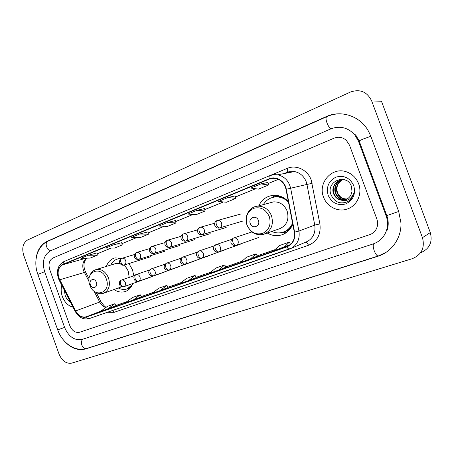 <?xml version="1.0" encoding="UTF-8"?>
<svg xmlns="http://www.w3.org/2000/svg" width="454" height="454" viewBox="0 0 454 454"><rect width="100%" height="100%" fill="white"/><g stroke="black" fill="none" stroke-linecap="round" stroke-linejoin="round"><path stroke-width="0.68" d="M267.27 233.038C272.281 235.927 277.405 236.432 282.638 234.565C287.331 232.675 290.708 229.236 292.768 224.248M114.022 289.527C117.858 292.098 121.7 292.728 125.542 291.417C128.947 290.083 131.382 287.444 132.846 283.495M133.805 275.828L132.545 269.926L128.942 263.547M288.375 201.587C284.193 197.24 279.312 195.146 273.739 195.305C266.878 195.912 261.89 199.419 258.769 205.832M121.803 258.337L115.01 257.883C110.895 259.007 108.024 261.844 106.389 266.413M62.351 296.57C64.633 302.37 68.202 305.922 73.066 307.227C68.202 305.922 64.633 302.37 62.351 296.57C61.001 292.654 60.819 288.909 61.806 285.322C60.819 288.909 61.001 292.654 62.351 296.57M323.549 197.11C326.925 206.876 338.344 212.551 347.736 208.857C357.179 205.605 362.496 193.614 358.62 183.757C356.276 177.86 352.213 173.888 346.442 171.833C331.999 166.482 317.596 182.922 323.549 197.11C326.925 206.876 338.344 212.551 347.736 208.857C357.179 205.605 362.496 193.614 358.62 183.757C356.276 177.86 352.213 173.888 346.442 171.833C331.999 166.482 317.596 182.922 323.549 197.11M58.918 278.069C57.136 271.696 58.418 267.247 62.765 264.727L269.313 179.097L275.232 178.371C280.884 179.563 284.471 183.212 285.992 189.318L294.305 232.147C295.162 238.367 293.153 242.958 288.279 245.926L86.356 316.773C82.106 317.8 78.548 315.853 75.665 310.928L58.918 278.069M58.731 278.149L75.495 311.041C78.446 316.086 82.095 318.084 86.453 317.034L286.9 246.891C292.915 244.229 295.48 239.298 294.606 232.102L286.298 189.256C284.913 181.027 276.043 175.675 269.194 178.78L62.669 264.466C58.214 267.054 56.903 271.611 58.731 278.149M96.861 252.929L88.275 255.273L81.011 258.275L90.159 258.099L97.383 255.142L96.861 252.918M147.851 231.915L139.684 234.02L131.626 237.351L140.428 237.504L148.424 234.23L147.845 231.903M175.403 220.553L167.503 222.517L158.996 226.035L167.577 226.381L176.01 222.925L175.397 220.542M349.478 145.093L346.266 140.28C342.583 137.182 338.525 136.478 334.093 138.169L52.976 257.986C49.265 260.187 48.181 264.046 49.719 269.551L69.808 325.614C72.118 330.858 75.387 333.071 79.603 332.26L369.749 234.633C372.405 233.708 374.476 232.034 375.963 229.611C377.836 226.296 378.137 222.783 376.854 219.066L349.478 145.093L346.266 140.28C342.583 137.182 338.525 136.478 334.093 138.169L52.976 257.986C49.265 260.187 48.181 264.046 49.719 269.551L69.808 325.614C72.118 330.858 75.387 333.071 79.603 332.26L369.749 234.633C372.405 233.708 374.476 232.034 375.963 229.611C377.836 226.296 378.137 222.783 376.854 219.066L349.478 145.093M227.982 197.513L218.47 201.451L226.484 202.251L235.898 198.392L235.217 195.89L227.982 197.513L235.898 198.392M260.937 183.893L250.846 188.064L258.508 189.131L268.484 185.045L267.758 182.474L260.937 183.893L268.484 185.045M113.313 244.922L105.663 248.083L114.658 248.066L122.251 244.95L121.7 242.68L113.313 244.922L122.251 244.95M196.888 210.372L187.899 214.084L196.224 214.646L205.129 211.002L204.482 208.556L196.888 210.372L205.129 211.002M250.426 258.962L257.259 256.192L256.158 253.809L246.55 257.202L240.694 262.372L250.426 258.962L256.158 253.809M284.125 247.146L289.397 242.067L279.221 245.659L273.802 250.767L290.163 244.672M160.154 290.605L167.986 287.518L166.93 285.339L158.775 288.216L151.914 293.494L160.154 290.605L166.93 285.339M133.198 300.054L141.273 296.893L140.235 294.771L132.489 297.506L125.383 302.795L133.198 300.054L140.235 294.771M107.609 309.026L114.873 303.726L107.513 306.331L100.186 311.626L115.895 305.792M218.635 270.107L225.848 267.213L224.764 264.903L215.678 268.11L209.447 273.325L218.635 270.107L224.764 264.903M188.592 280.634L196.207 277.61L195.061 275.396L186.463 278.433L179.898 283.682L188.592 280.634L195.061 275.396M167.503 222.517L176.01 222.925M139.684 234.02L148.424 234.23M88.275 255.273L97.383 255.142M114.873 303.726L115.901 305.797M289.397 242.067L290.464 244.411M386.127 215.849L358.524 141.336L354.801 134.849C347.929 127.472 339.887 125.497 330.682 128.942L50.428 250.875C43.794 254.887 41.859 261.816 44.628 271.668L64.593 327.425C68.713 336.811 74.57 340.806 82.168 339.41L373.182 243.929C379.675 241.636 384.101 237.181 386.468 230.558C388.005 225.689 387.892 220.78 386.127 215.849L398.697 211.462M371.673 100.93C367.104 91.719 360.011 88.757 350.403 92.06L27.722 239.911C23.006 242.89 21.661 247.98 23.687 255.176L59.06 354.126C62.073 361.004 66.324 364 71.806 363.109L412.198 258.723C421.63 254.768 425.046 247.748 422.458 237.669L371.673 100.93L381.474 101.253L430.296 232.584L422.458 237.669M420.506 252.821C429.512 248.934 432.776 242.186 430.296 232.584M61.943 338.065C68.889 347.412 76.766 351.044 85.59 348.95L377.768 256.328C391.541 252.174 401.591 238.112 400.961 222.971L398.703 211.485L370.799 136.24L368.716 131.643C360.646 116.099 341.107 109.573 326.137 116.65L47.034 241.397C39.623 245.268 35.889 252.543 35.821 263.218M64.332 290.225L65.183 295.492C66.324 298.545 68.106 300.809 70.529 302.285M96.367 282.388C94.67 277.252 88.422 279.687 90.386 284.675C92.048 289.777 98.331 287.422 96.367 282.388M129.186 277.405L128.317 271.532C127.324 268.864 125.803 266.736 123.749 265.153M120.015 263.36L115.685 263.564M121.087 258.701L117.813 258.95C114.669 259.796 112.32 261.839 110.748 265.079M121.547 258.44L117.773 258.962M118.318 287.995C121.337 289.578 124.3 289.868 127.205 288.869L131.456 286.423M127.205 288.869L132.398 284.63M258.411 220.479C256.425 214.492 247.924 217.801 250.279 223.589C252.214 229.537 260.761 226.33 258.411 220.479M264.359 234.06L279.681 228.685C286.849 225.4 289.334 219.526 287.155 211.065C284.38 204.743 279.863 201.672 273.597 201.865L270.062 202.813M288.477 202.126C284.726 198.443 280.413 196.718 275.544 196.94C270.266 197.439 266.186 199.993 263.309 204.618M286.23 199.573C283.086 197.507 279.732 196.576 276.18 196.781L273.149 197.291M271.736 231.472C275.652 233.191 279.568 233.373 283.489 232.011L284.108 231.784C287.876 230.354 290.747 227.755 292.716 223.981M283.489 232.011C287.62 230.428 290.645 227.494 292.569 223.209M286.809 232.238L282.575 232.312M271.918 197.632L275.459 195.305M346.987 199.068C342.259 199.323 338.917 197.115 336.964 192.456C335.58 186.849 337.362 182.627 342.31 179.795M347.185 198.954C342.56 199.102 339.297 196.894 337.396 192.326C336.022 186.832 337.731 182.65 342.532 179.784M346.169 199.465L345.857 199.533C340.869 200.072 337.328 197.887 335.234 192.961C333.798 186.906 335.864 182.548 341.425 179.898M346.379 199.374L346.283 199.391C341.3 199.936 337.765 197.751 335.671 192.837C334.246 186.889 336.238 182.565 341.646 179.863M341.255 200.157L344.24 200.066C348.632 198.948 351.209 196.054 351.964 191.389L351.504 186.583C346.89 172.56 325.807 181.254 330.864 194.391C334.416 202.183 340.035 204.601 347.719 201.644C350.692 199.811 352.616 197.144 353.496 193.648C351.027 199.397 346.947 201.565 341.255 200.157C337.526 199.471 334.933 197.24 333.48 193.478C330.887 186.645 337.146 178.57 344.399 179.875L345.897 180.21M345.534 199.715L344.58 199.953C339.581 200.498 336.022 198.296 333.917 193.347C332.459 186.94 334.746 182.497 340.772 180.022M328.18 195.351C331.897 203.04 337.759 205.895 345.778 203.92C353.246 200.203 355.908 194.096 353.751 185.612C349.875 177.781 343.922 174.966 335.892 177.151C328.582 181.01 326.012 187.076 328.18 195.351M62.765 264.727L86.249 258.173M86.748 258.167C82.968 260.834 81.896 265 83.536 270.669L89.058 281.571M270.351 175.431L287.189 168.4C287.847 170.381 287.853 171.68 287.2 172.299M287.189 168.4C296.11 164.405 307.693 169.864 311.2 179.994L319.9 223.93C321.103 234.332 317.301 241.454 308.476 245.291L114.113 312.329L107.365 312.301M286.298 189.256L306.955 184.426L306.206 181.736C303.925 176.135 300.026 172.747 294.515 171.572L286.962 172.395L284.164 173.553M75.177 311.336L59.309 280.464L59.502 279.919M289.436 249.07L89.347 318.56C88.28 318.839 87.31 318.328 86.453 317.034M286.9 246.891C287.796 248.508 288.659 249.229 289.487 249.053L307.812 241.244C313.43 237.641 315.74 232.249 314.753 225.076L306.955 184.426L312.131 183.354M294.606 232.102L298.936 231.069C299.992 238.611 297.608 244.258 291.791 248.009L89.347 318.56C83.564 319.974 78.865 317.613 75.251 311.484L75.495 311.041M269.194 178.78C268.853 177.088 269.023 176.056 269.71 175.681L273.694 174.648L277.689 174.79C284.516 176.419 288.84 180.936 290.662 188.342L298.936 231.069L314.753 225.076L319.9 223.93M64.042 261.544L62.669 264.466M304.753 242.538L306.161 242.033M272.752 178.28L272.145 178.53M112.791 310.417L114.113 312.329M305.712 242.203C306.688 242.147 307.613 243.174 308.476 245.291M286.786 246.573L287.876 246.125M269.313 179.097L273.563 178.246M278.41 179.324L268.07 183.581M255.562 188.722L235.512 196.962M223.402 201.939L204.76 209.606M193.018 214.43L175.664 221.569L193.064 214.436M164.274 226.251L148.095 232.902M137.04 237.448L121.939 243.656M111.19 248.071L97.082 253.871M59.667 279.806L85.613 272.088L89.075 278.745M75.665 310.928L99.687 302.035C101.202 304.844 103.24 306.688 105.805 307.562M94.006 291.093L99.687 302.035L100.987 301.683C103.654 305.48 105.436 307.313 106.321 307.193M86.356 316.773L100.867 311.132M115.776 305.553L126.95 301.632L115.776 305.553M141.149 296.644L153.424 292.331L141.149 296.638M167.861 287.263L181.345 282.53L167.861 287.263M196.009 277.377L210.821 272.179L196.009 277.377M225.723 266.946L241.988 261.232L225.723 266.941M257.129 255.914L274.999 249.638L257.129 255.914M290.384 244.235L290.821 244.082L290.384 244.235M101.111 301.916L96.276 292.609M85.783 272.417L85.613 272.088C83.031 266.288 83.468 261.646 86.93 258.161M289.3 171.663L289.357 172.56M37.813 274.29C32.966 261.311 37.251 245.779 47.903 241.239L326.727 116.684C325.734 117.416 325.813 119.476 326.959 122.858C328.219 126.042 329.581 128.017 331.034 128.788M370.822 136.302L363.331 138.952C359.812 140.451 358.45 141.217 359.256 141.245L358.524 141.336M378.488 255.891L378.335 255.96C377.03 256.045 375.668 254.331 374.249 250.829C373.103 247.453 372.899 245.098 373.636 243.77M385.792 252.532L378.335 255.96L86.555 348.502C84.552 348.882 82.98 347.741 81.828 345.08C81.05 342.469 81.402 340.5 82.889 339.172M44.64 271.691L37.852 274.398L57.692 329.848L64.593 327.419M47.903 241.239C46.229 242.209 45.775 244.014 46.552 246.658C47.556 249.07 49.038 250.398 50.996 250.625M326.852 116.627L326.137 116.65M378.409 255.937L377.768 256.328M86.68 348.462L85.59 348.95M48.101 241.153L47.034 241.397M106.27 278.841C101.56 264.744 84.472 271.611 89.858 285.112C94.307 298.976 111.627 292.711 106.27 278.841M121.757 286.769L103.626 293.227C108.915 290.56 110.549 285.504 108.534 278.058C105.686 271.583 101.571 268.745 96.18 269.534C92.695 270.601 90.431 273.092 89.398 277.014M127.795 288.653L130.536 287.734M120.719 257.997L117.915 258.922M269.313 216.592C265.777 209.26 260.5 206.519 253.497 208.375C247.146 211.797 245.001 217.37 247.055 225.093C250.46 232.306 255.659 235.076 262.656 233.407C269.143 230.11 271.361 224.503 269.313 216.592M247.05 225.156C250.619 232.845 256.226 235.87 263.876 234.23C271.271 230.825 273.824 224.696 271.532 215.837C268.637 209.215 263.956 205.997 257.48 206.173L255.154 206.649M283.029 232.17C285.975 231.568 288.551 230.195 290.764 228.05M281.088 196.542C278.052 196.014 275.147 196.332 272.372 197.496M121.859 258.315L121.751 258.354C120.611 259.001 120.333 260.324 120.923 262.321C121.791 264.319 122.909 265.215 124.271 265.011C125.792 264.188 126.263 262.73 125.69 260.636C124.895 258.814 123.715 258.014 122.154 258.224L121.859 258.315M134.469 254.541L121.751 258.354C116.735 261.521 121.388 266.214 124.05 265.085L124.271 265.011M136.552 252.492L136.444 252.526C135.326 253.173 135.065 254.507 135.672 256.527C136.546 258.559 137.658 259.472 139.003 259.285C140.57 258.44 141.063 256.953 140.479 254.825C139.679 252.997 138.476 252.186 136.881 252.39L136.552 252.492M149.559 248.633L136.444 252.526C131.512 255.381 135.82 260.5 138.754 259.365L139.003 259.285M151.687 246.494L151.579 246.528C150.484 247.169 150.246 248.514 150.859 250.563C151.749 252.623 152.856 253.565 154.178 253.383C155.79 252.52 156.307 251.005 155.716 248.843C154.905 246.999 153.685 246.181 152.05 246.38L151.687 246.494M165.108 242.555L151.579 246.528C146.665 249.257 150.83 254.609 153.9 253.474L154.178 253.383M167.276 240.314L167.174 240.348C166.102 240.978 165.88 242.334 166.51 244.411C167.412 246.505 168.513 247.47 169.813 247.305C171.476 246.42 172.009 244.876 171.413 242.68C170.602 240.83 169.359 239.996 167.691 240.189L167.276 240.314M181.129 236.296L167.174 240.348C163.349 242.277 164.405 247.708 169.501 247.402L169.813 247.305M183.354 233.941L183.251 233.975C182.207 234.599 182.003 235.966 182.65 238.072C183.558 240.2 184.653 241.188 185.93 241.04C187.65 240.126 188.206 238.554 187.604 236.324C186.787 234.468 185.521 233.623 183.819 233.804L183.354 233.941M197.655 229.855L183.251 233.975C179.381 235.734 180.522 241.562 185.578 241.148L185.93 241.04M199.93 227.369L199.834 227.397C198.812 228.016 198.636 229.395 199.295 231.534C200.214 233.697 201.304 234.712 202.558 234.576C204.328 233.64 204.907 232.039 204.294 229.775C203.477 227.908 202.2 227.057 200.469 227.216L199.93 227.369M214.708 223.215L199.834 227.397C195.941 229.054 197.115 235.217 202.149 234.701L202.558 234.576M217.04 220.587L216.944 220.616C215.956 221.223 215.798 222.613 216.479 224.787C217.409 226.989 218.482 228.027 219.708 227.908C221.535 226.943 222.142 225.309 221.524 223.01C220.706 221.149 219.424 220.286 217.659 220.417L217.04 220.587M241.176 213.919L216.944 220.616C212.977 222.329 214.277 228.634 219.231 228.05L242.64 221.109M121.479 280.05L121.439 280.061C120.253 280.725 119.952 282.076 120.548 284.119C121.411 286.099 122.518 286.962 123.874 286.701C125.383 285.918 125.854 284.488 125.281 282.405C124.424 280.493 123.187 279.698 121.57 280.016L121.479 280.05M134.662 275.533L121.439 280.061C119.158 281.259 118.71 283.137 120.089 285.708C121.598 286.928 122.852 287.263 123.851 286.712L123.874 286.701M136.069 274.579L136.03 274.591C134.861 275.249 134.583 276.617 135.19 278.688C136.064 280.697 137.165 281.576 138.504 281.327C140.059 280.527 140.547 279.074 139.968 276.957C139.1 275.022 137.834 274.216 136.172 274.545L136.069 274.579M149.65 269.943L136.03 274.591C131.399 276.327 135.258 283.444 138.476 281.338L164.479 272.054M151.091 268.95L151.057 268.961C149.911 269.614 149.644 270.993 150.268 273.092C151.148 275.135 152.249 276.038 153.571 275.799C155.172 274.976 155.677 273.495 155.092 271.35C154.212 269.387 152.913 268.575 151.205 268.91L151.091 268.95M165.08 264.188L151.057 268.961C145.66 272.502 151.029 277.229 153.537 275.811L179.08 266.697M166.567 263.15L166.533 263.161C165.409 263.808 165.171 265.198 165.806 267.327C166.697 269.404 167.793 270.323 169.087 270.102C170.738 269.256 171.266 267.747 170.676 265.567C169.779 263.587 168.457 262.764 166.697 263.104L166.567 263.15M180.987 258.258L166.533 263.161C162.373 265.681 163.996 270.783 169.047 270.113L194.096 261.186M182.519 257.168L182.485 257.18C181.39 257.821 181.169 259.223 181.821 261.385C182.724 263.49 183.808 264.438 185.084 264.228C186.787 263.36 187.337 261.822 186.736 259.609C185.828 257.605 184.472 256.777 182.667 257.123L182.519 257.168M197.388 252.146L182.485 257.18C178.252 259.654 180 265.005 185.039 264.245L209.549 255.511M198.971 251.005L198.937 251.017C197.865 251.652 197.666 253.065 198.336 255.256C199.249 257.401 200.328 258.371 201.576 258.173C203.33 257.282 203.908 255.71 203.301 253.463C202.376 251.437 200.991 250.597 199.136 250.948L198.971 251.005M214.299 245.847L198.937 251.017C194.601 253.19 196.639 259.251 201.525 258.19L225.451 249.677M215.939 244.649L215.905 244.661C214.867 245.285 214.691 246.709 215.372 248.934C216.297 251.113 217.37 252.106 218.59 251.925C220.4 251.011 221.002 249.411 220.389 247.124C219.452 245.075 218.034 244.229 216.127 244.581L215.939 244.649M231.75 239.349L215.905 244.661C211.513 246.704 213.624 253.122 218.533 251.942L241.829 243.667M233.452 238.083L233.418 238.095C232.414 238.713 232.261 240.149 232.964 242.408C233.901 244.621 234.962 245.642 236.148 245.478C238.021 244.536 238.645 242.901 238.027 240.58C237.079 238.515 235.632 237.658 233.674 238.01L233.452 238.083M251.93 231.932L233.418 238.095C229.071 240.943 230.592 245.994 236.08 245.501L236.148 245.478M288.67 171.816L294.515 171.572L277.689 174.79L273.62 174.665L270.249 175.465L63.855 261.606C58.01 264.926 56.188 270.499 58.373 278.319M58.396 278.381L59.207 280.254M304.776 242.527L305.673 242.215M287.087 172.361L284.232 173.542M272.797 178.274L272.213 178.518M278.438 179.341L268.076 183.598M255.602 188.728L235.518 196.985M223.447 201.945L204.765 209.629M164.325 226.251L148.1 232.919M137.085 237.448L121.939 243.673M111.241 248.071L97.088 253.888M86.555 348.502C75.478 352.23 62.198 343.111 57.703 329.888M386.814 215.644C388.556 220.536 388.669 225.383 387.171 230.195M359.256 141.245L386.78 215.554M340.892 113.818C335.954 113.727 331.233 114.68 326.727 116.684M355.601 134.776L359.154 140.973M116.269 263.388L96.18 269.534M118.608 258.712L117.813 258.95M94.239 291.281C97.241 293.602 100.368 294.254 103.626 293.227M273.597 201.865L257.48 206.173C249.155 206.786 243.741 216.791 247.027 225.105M276.18 196.781L275.544 196.94M150.626 256.737L124.22 265.028M164.904 251.21L138.952 259.302M179.585 245.529L154.133 253.4M194.681 239.684L169.773 247.322M210.213 233.674L185.902 241.051M226.194 227.482L202.541 234.582M150.274 277.263L123.868 286.701M258.701 237.476L236.154 245.472M346.283 199.391L345.857 199.533M344.58 199.953L344.24 200.066"/></g></svg>
